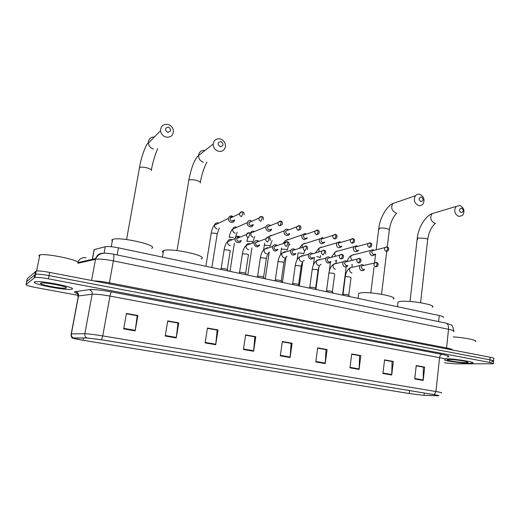 <?xml version="1.0" encoding="UTF-8"?>
<svg xmlns="http://www.w3.org/2000/svg" width="520" height="520" viewBox="0 0 520 520"><rect width="100%" height="100%" fill="white"/><g stroke="black" fill="none" stroke-linecap="round" stroke-linejoin="round"><path stroke-width="0.78" d="M93.945 250.608L94.133 249.587L105.281 246.727C107.939 246.259 112.32 246.63 118.437 247.832L439.257 315.517C442.728 316.29 444.028 316.933 443.163 317.434M493.532 360.802L493.74 358.644C494.513 358.345 493.331 357.877 490.197 357.253L49.66 272.402C43.238 271.219 38.753 270.764 36.212 271.037L27.235 278.668L26.611 281.801M491.615 361.361L493.493 361.212C494.267 360.919 493.084 360.464 489.95 359.847L49.036 275.606C42.601 274.437 38.116 273.975 35.575 274.228L26.65 281.6L35.575 274.228C38.116 273.975 42.601 274.437 49.036 275.606L489.95 359.847C493.084 360.464 494.267 360.919 493.493 361.212L493.291 363.382M469.826 363.356L472.505 363.162C477.016 362.31 453.7 358.54 445.094 358.735L445.094 358.735C453.7 358.54 477.016 362.31 472.505 363.162L469.826 363.356C463.879 363.396 450.073 361.673 444.782 360.243C450.073 361.673 463.879 363.396 469.826 363.356M72.15 289.094C76.882 287.534 41.62 280.462 35.288 281.769L34.424 282.048C31.22 283.94 65.591 290.602 71.435 289.296L72.15 289.094C76.882 287.534 41.62 280.462 35.288 281.769L34.424 282.048C31.22 283.94 65.591 290.602 71.435 289.296L72.15 289.094M423.156 395.265L409.207 393.529L83.077 340.281C75.231 338.949 72.026 338.182 73.469 337.974L87.145 338.007L101.452 339.768L434.076 394.635L438.406 395.74L423.156 395.265M423.365 395.298L437.983 395.779C440.005 395.798 438.757 395.415 434.232 394.647L101.517 339.755L86.847 337.954L73.294 337.922L72.728 338.143L83.025 340.288L409.078 393.517L423.365 395.298M444.509 362.824L455.078 363.838L493.253 363.779C494.019 363.5 492.837 363.058 489.704 362.44L48.406 278.824C41.964 277.654 37.479 277.192 34.938 277.427L26.059 284.531C26.059 285.266 29.458 286.299 36.264 287.619L78.293 295.367M205.094 342.901L207.454 328.029L218.017 329.927L215.703 344.728L205.094 342.901M165.21 336.043L167.752 320.886L178.737 322.861L176.248 337.942L165.21 336.043M123.682 328.894L126.412 313.456L137.859 315.51L135.174 330.876L123.682 328.894M315.796 361.946L317.681 347.848L327.093 349.538L325.247 363.571L315.796 361.946M349.986 367.829L351.735 353.964L360.802 355.596L359.093 369.395L349.986 367.829M382.941 373.497L384.56 359.866L393.309 361.439L391.723 375.011L382.941 373.497M414.726 378.969L416.228 365.56L424.671 367.081L423.202 380.425L414.726 378.969M243.431 349.499L245.622 334.887L255.775 336.713L253.63 351.254L243.431 349.499M280.306 355.843L282.341 341.49L292.11 343.246L290.115 357.526L280.306 355.843M207.415 328.302L217.042 330.07M167.707 321.172L177.879 323.037M126.36 313.742L137.124 315.718M317.649 348.107L325.825 349.615M351.702 354.224L359.457 355.654M384.527 360.126L391.885 361.478M416.195 365.813L423.169 367.101M245.583 335.16L254.696 336.837M282.302 341.757L290.933 343.343M292.11 343.246L290.94 343.31M282.295 341.796L291.089 343.375L290.115 357.526M255.775 336.713L254.703 336.798M245.577 335.199L254.839 336.863L253.63 351.254M424.671 367.081L423.176 367.068M416.195 365.846L423.378 367.14L423.202 380.425M393.309 361.439L391.885 361.446M384.527 360.159L392.074 361.517L391.723 375.011M360.802 355.596L359.457 355.622M351.696 354.263L359.638 355.687L359.093 369.395M327.093 349.538L325.832 349.576M317.642 348.147L325.995 349.642L325.247 363.571M137.859 315.51L137.131 315.679M126.353 313.781L137.215 315.731L135.174 330.876M178.737 322.861L177.886 322.998M167.7 321.211L177.989 323.057L176.248 337.942M218.017 329.927L217.048 330.038M207.409 328.341L217.172 330.096L215.703 344.728M465.907 362.622L467.942 362.362C469.014 361.595 454.474 359.372 449.104 359.482L448.038 359.528C442.897 359.879 459.271 362.7 465.907 362.622M475.287 341.529C478.764 340.529 464.51 337.519 453.147 336.901M461.611 208.097C458.965 208.923 458.809 210.431 461.13 212.622C463.769 211.796 463.925 210.288 461.611 208.097M458.776 216.424C454.512 213.98 453.629 210.659 456.118 206.453L459.934 205.472C464.23 207.994 465.075 211.347 462.469 215.52L458.776 216.424M432.14 307.268C438.009 305.13 409.565 299.975 400.101 301.496L398.021 301.997L397.872 303.264M421.369 196.983C418.594 197.802 418.418 199.342 420.843 201.597C423.612 200.772 423.793 199.232 421.369 196.983M418.554 205.524C414.336 203.275 413.303 200.011 415.454 195.728C416.644 194.383 418.106 193.921 419.841 194.344C424.106 196.677 425.1 199.972 422.825 204.243C421.655 205.491 420.231 205.92 418.554 205.524M393.159 299.091C399.581 296.836 369.369 291.161 360.282 292.968L358.676 293.391L358.501 294.794M220.994 141.609C217.49 142.415 217.217 144.105 220.168 146.692C223.665 145.88 223.944 144.19 220.994 141.609M218.335 151.249C214.975 150.04 213.252 147.648 213.167 144.079C213.889 140.03 216.275 138.327 220.331 138.964C223.775 140.251 225.478 142.72 225.44 146.374C224.633 150.234 222.261 151.866 218.335 151.249M201.052 258.856C209.969 256.197 170.807 247.462 163.534 250.608L163.189 250.75C162.266 251.219 162.266 251.83 163.196 252.59M168.506 127.108C164.801 127.901 164.495 129.636 167.596 132.308C171.301 131.501 171.6 129.773 168.506 127.108M165.899 137.04C162.832 136.013 161.037 133.919 160.517 130.748C160.745 125.931 163.274 123.838 168.103 124.462C171.262 125.56 173.05 127.738 173.466 130.995C173.121 135.629 170.599 137.644 165.899 137.04M151.691 248.287C159.244 245.381 119.971 236.353 112.593 239.428L111.898 239.759L112.21 241.52M373.945 250.263L372.879 249.737L370.546 250.484L369.85 252.083C369.785 253.936 370.546 255.144 372.138 255.703L374.426 254.995L374.926 254.215M374.004 250.361L372.125 250.842L371.612 252.005L373.269 254.625L374.777 254.254M357.454 246.305L356.401 245.785L353.912 246.662L353.308 248.15C353.236 250.016 354.01 251.232 355.628 251.804L358.072 250.972L358.507 250.237M357.532 246.422L355.498 246.974L355.056 248.06L356.733 250.705L358.332 250.283M340.665 242.261L339.619 241.761L336.973 242.788L336.459 244.14C336.382 246.025 337.168 247.254 338.819 247.832L341.419 246.857L341.79 246.175M340.762 242.411L338.566 243.055L338.195 244.042L339.898 246.714L341.588 246.233M323.557 238.147L322.524 237.666L319.716 238.862L319.3 240.058C319.215 241.956 320.014 243.197 321.692 243.789L324.461 242.645L324.76 242.028M323.681 238.329L321.321 239.077L321.016 239.947C320.957 241.319 321.529 242.222 322.745 242.645L324.538 242.099M306.124 233.955L305.11 233.493L302.133 234.884L301.815 235.898C301.724 237.809 302.536 239.07 304.245 239.668L307.183 238.329M306.274 234.169L303.745 235.04L303.511 235.775C303.446 237.166 304.031 238.076 305.272 238.505L307.171 237.874M288.36 229.684L287.365 229.242C285.942 228.995 284.895 229.528 284.226 230.854L283.998 231.654C283.907 233.591 284.726 234.858 286.468 235.463C287.859 235.703 288.892 235.19 289.569 233.916M288.542 229.931L285.844 230.939L285.675 231.53C285.603 232.928 286.202 233.844 287.463 234.286L289.471 233.558M270.25 225.329L269.282 224.906C267.716 224.653 266.617 225.27 265.98 226.759L265.844 227.338C265.74 229.281 266.572 230.568 268.353 231.186C269.874 231.433 270.966 230.834 271.615 229.405M270.459 225.608L269.984 225.44L267.495 227.194C267.423 228.605 268.028 229.535 269.308 229.983L271.447 229.144M250.848 220.487C249.139 220.227 247.988 220.935 247.403 222.606L247.332 222.931C247.221 224.9 248.072 226.194 249.88 226.817C251.556 227.071 252.694 226.395 253.299 224.783M252.018 221.202L251.505 221.013L248.963 222.781C248.885 224.205 249.496 225.141 250.809 225.596L253.071 224.62M232.05 215.982C230.185 215.722 228.989 216.522 228.469 218.374L228.462 218.439C228.345 220.422 229.203 221.734 231.049 222.372C232.882 222.625 234.065 221.852 234.605 220.058M233.207 216.703L232.667 216.502C231.316 216.314 230.458 216.892 230.081 218.225L230.067 218.276C229.983 219.713 230.607 220.662 231.94 221.124L234.332 219.993M349.603 296.601L348.862 295.302C347.887 294.619 346.001 294.294 343.219 294.32L342.934 294.6M363.656 265.291C362.407 264.407 361.25 264.472 360.185 265.493L359.457 267.131C359.918 270.485 361.459 271.459 364.078 270.056L364.553 269.353M363.74 265.434L361.751 265.882L361.218 267.079L362.895 269.711L364.332 269.406M333.164 293.137L332.436 291.844C331.448 291.142 329.55 290.803 326.736 290.829L326.469 291.115M346.938 261.43C345.599 260.526 344.39 260.644 343.31 261.788L342.68 263.302C343.207 266.786 344.812 267.728 347.497 266.13L347.9 265.486M347.048 261.606L344.884 262.139L344.422 263.244L346.125 265.902L347.653 265.544M326.736 290.829L325.988 291.623M316.433 289.608L315.718 288.314C314.736 287.599 312.825 287.255 309.985 287.267L309.699 287.567M329.908 257.498C328.458 256.575 327.197 256.75 326.111 258.037L325.592 259.402C326.196 263.022 327.873 263.926 330.616 262.106L330.941 261.534M330.05 257.712L327.697 258.336L327.32 259.331C327.262 260.709 327.834 261.606 329.043 262.015L330.661 261.606M299.397 286.013L298.688 284.726C297.719 283.998 295.802 283.641 292.916 283.647L292.63 283.953M312.553 253.494C310.986 252.544 309.667 252.792 308.594 254.234L308.185 255.424C308.88 259.2 310.622 260.052 313.423 257.985M312.735 253.747L310.193 254.475L309.887 255.346C309.822 256.737 310.408 257.641 311.642 258.063L313.365 257.582M282.048 282.353L281.353 281.073C280.391 280.332 278.454 279.955 275.542 279.955L275.243 280.267M294.86 249.405C293.169 248.443 291.798 248.768 290.745 250.386L290.44 251.375C291.245 255.314 293.065 256.106 295.9 253.76M295.087 249.711L294.548 249.503L292.351 250.562L292.13 251.284C292.058 252.688 292.65 253.604 293.904 254.026L295.744 253.474M264.381 278.623L263.692 277.349C262.743 276.594 260.786 276.211 257.836 276.198L257.524 276.517M276.835 245.245C274.995 244.264 273.572 244.68 272.565 246.493L272.356 247.247C273.293 251.349 275.184 252.077 278.031 249.431M277.108 245.596L276.497 245.356L274.177 246.597L274.027 247.15C273.949 248.56 274.553 249.489 275.834 249.919L277.791 249.275M246.383 274.827L245.7 273.559C244.758 272.786 242.788 272.389 239.792 272.363L239.48 272.688M258.453 240.994C256.458 240.013 254.982 240.533 254.04 242.541L253.929 243.035C255.002 247.319 256.964 247.969 259.812 244.998M258.772 241.404L258.102 241.131L255.573 242.931C255.495 244.355 256.106 245.291 257.406 245.733L259.493 244.978M228.04 270.959L227.37 269.692C226.434 268.911 224.445 268.495 221.41 268.463L221.084 268.794M239.707 236.665C237.542 235.69 236.028 236.314 235.177 238.531L235.131 238.745C234.37 242.645 240.409 244.328 241.215 240.455M240.065 237.127L239.343 236.821C238.05 236.645 237.198 237.192 236.789 238.466L236.756 238.628C236.672 240.071 237.296 241.014 238.622 241.462L240.844 240.578M77.877 263.133C82.934 260.884 46.52 252.954 39.826 254.95L38.903 255.359L39.507 256.555M66.189 287.983L66.216 287.963C68.802 286.949 48.321 282.646 42.12 282.939L40.566 283.199C38.116 284.57 64.402 289.452 66.189 287.983M438.601 321.607L439.257 315.517M117.15 254.936L118.437 247.832M104.078 253.253L105.281 246.727M92.489 259.019L94.257 249.555M77.877 262.236C79.475 258.674 82.193 257.186 86.015 257.771M490.197 357.253L489.704 362.44M35.581 271.258L34.313 277.628M49.66 272.402L48.406 278.824M453.7 331.643C454.857 331.058 453.128 330.278 448.526 329.29L446.563 347.938C450.749 348.777 452.582 349.427 452.049 349.901M445.699 323.076L446.257 323.193C447.98 324.019 448.74 326.053 448.526 329.29L113.373 260.871C105.008 259.266 99.047 258.726 95.505 259.266L91.559 280.469M78.111 262.587L95.674 258.564L95.505 259.266L77.85 263.276M113.282 254.137L113.497 254.183C114.056 254.858 114.017 257.088 113.373 260.871L109.382 282.815L446.563 347.938L446.635 348.862M93.853 280.911C97.962 281.008 103.135 281.645 109.382 282.815L109.252 283.881M453.804 330.902C452.92 326.599 451.925 324.571 450.808 324.812L446.257 323.193L113.497 254.183C108.635 253.286 105.261 253 103.37 253.318C101.595 253.663 98.806 253.539 95.674 258.564C97.052 254.787 99.697 253.032 103.61 253.292M409.207 393.529L409.539 390.585M77.376 293.572C74.958 292.747 74.087 292.136 74.77 291.746L89.148 289.62C93.522 289.263 100.965 290.03 111.475 291.915L441.825 354.328C448.656 355.7 450.489 356.577 447.31 356.954M73.294 337.922C71.766 337.031 71.117 335.686 71.35 333.879L78.494 295.952L77.838 296.108L78.202 296.842M101.517 339.755L102.745 335.913L435.942 391.528L434.232 394.647M86.847 337.954C85.267 337.025 84.591 335.621 84.831 333.743C88.309 333.814 94.283 334.542 102.745 335.913L109.974 296.082C101.608 294.593 95.667 293.976 92.157 294.222L78.494 295.952C78.695 293.683 77.727 292.208 75.582 291.538M444.853 359.574C445.998 359.19 444.229 358.547 439.556 357.643L435.942 391.528C440.661 392.334 442.455 392.815 441.331 392.957M71.091 334.353L71.221 333.879L84.831 333.743L92.157 294.222C92.365 291.856 91.364 290.322 89.148 289.62M26.059 284.531L26.65 281.6M441.825 354.328C440.642 354.543 439.887 355.647 439.556 357.643L109.974 296.082C110.442 293.728 110.942 292.338 111.475 291.915M83.077 340.281L83.499 338M424.001 395.31L424.255 393.016M437.743 395.74L437.781 395.337M280.371 355.342L290.167 357.032M315.861 361.459L325.293 363.084M350.044 367.348L359.132 368.914M383 373.029L391.755 374.537M414.778 378.501L423.235 379.957M243.51 348.991L253.689 350.747M205.179 342.387L215.768 344.214M165.302 335.517L176.326 337.415M123.773 328.361L135.258 330.337M417.788 239.311L417.248 238.297L417.937 238.011L425.425 238.388C427.407 238.927 428.149 239.453 427.629 239.967L420.589 302.712M435.519 212.602L432.107 213.623C429.676 217.646 430.521 220.818 434.642 223.132M379.184 229.515L378.794 228.508L379.34 228.261C381.316 227.825 383.819 227.942 386.848 228.612C389.044 229.216 389.851 229.801 389.279 230.367L387.257 247.039M396.838 202.169L392.801 203.561C390.715 207.656 391.703 210.769 395.772 212.894M188.656 180.941L188.864 180.102C190.353 179.478 192.842 179.562 196.333 180.349C199.706 181.311 201 182.208 200.226 183.04M204.984 150.456C201.318 150.137 199.173 151.808 198.562 155.454C198.64 158.847 200.278 161.109 203.489 162.24M139.224 168.279L139.529 167.525C140.978 166.933 143.423 167.031 146.868 167.817C150.43 168.831 151.924 169.786 151.346 170.697M154.453 136.916C150.449 137.033 148.408 139.107 148.35 143.13C148.844 146.126 150.547 148.109 153.472 149.065M386.503 246.948L385.073 247.54L387.166 247.013L387.712 248.917L386.256 251.44L387.946 250.906C389.135 248.839 388.875 247.54 387.166 247.013L386.965 246.968M351.936 266.942L352.176 265.109L351.767 264.583M353.503 254.631L351.41 255.385C350.279 257.199 350.565 258.778 352.274 260.13M372.125 250.842L385.073 247.54C384.15 249.262 384.54 250.562 386.256 251.44M369.61 242.84L368.082 243.536L370.272 242.905L370.786 244.816L369.356 247.37L371.163 246.753C372.229 244.673 371.93 243.393 370.272 242.905L370.078 242.866M336.082 263.257L336.317 261.502L335.017 260.683M337.584 250.9L335.341 251.778C334.432 253.208 334.542 254.605 335.693 255.97M355.498 246.974L368.082 243.536C367.237 245.264 367.66 246.545 369.356 247.37M352.385 238.654L350.76 239.46L353.06 238.725L353.541 240.643L352.131 243.23L354.055 242.502C354.978 240.403 354.647 239.142 353.06 238.725L352.872 238.686M320.183 257.829L318.825 256.978L316.778 256.639M321.925 247.254L321.548 247.136M321.38 247.097L318.988 248.125L318.981 251.641M338.566 243.055L350.76 239.46C350.006 241.189 350.46 242.444 352.131 243.23M334.834 234.397L333.106 235.326L335.517 234.455L335.959 236.386L334.575 239.005L336.629 238.154C337.422 236.087 337.051 234.852 335.517 234.455L335.341 234.422M303.764 254.098L302.354 253.208L298.226 252.928M305.5 243.412L305.058 243.269M297.128 259.727L298.038 253.292M304.889 243.237L302.341 244.419L302.107 247.143M321.321 239.077L333.106 235.326C332.449 237.049 332.937 238.27 334.575 239.005M316.94 230.048L315.114 231.127L317.636 230.113L318.038 232.05L316.68 234.702L318.858 233.708C319.514 231.654 319.105 230.451 317.636 230.113L317.46 230.074M287.06 250.296C287.411 250.036 286.923 249.724 285.578 249.373L281.45 249.093L281.288 249.464M288.918 245.135L289.945 244.4M288.782 239.506L288.275 239.33M288.1 239.297L285.402 240.675L285.077 242.431M303.745 235.04L315.114 231.127C314.555 232.823 315.081 234.019 316.68 234.702M298.695 225.615L296.764 226.863L299.397 225.674L299.767 227.624L298.435 230.315L300.736 229.158C301.243 227.123 300.8 225.959 299.397 225.674L299.234 225.641M270.049 246.428C270.419 246.155 269.906 245.837 268.502 245.466L264.368 245.193L264.231 245.557M271.758 235.528L271.187 235.326M271.011 235.294L268.021 237.25M285.844 230.939L296.764 226.863C296.322 228.527 296.875 229.678 298.435 230.315M280.079 221.097L278.064 222.528L280.8 221.156L281.125 223.113L279.825 225.836L282.243 224.51C282.627 222.541 282.146 221.429 280.8 221.156L280.651 221.124M252.642 243.061L252.733 242.489C253.117 242.209 252.577 241.872 251.121 241.488L246.981 241.222L246.87 241.586M254.417 231.478L253.786 231.25M253.604 231.212C252.181 231.069 251.18 231.673 250.608 233.031L250.484 233.487M250.984 235.898L253.058 237.283M267.599 226.772L278.064 222.528C277.732 224.146 278.317 225.251 279.825 225.836M263.38 219.752C263.627 217.847 263.114 216.781 261.833 216.547L262.119 218.511L260.845 221.273C259.389 220.733 258.778 219.681 258.999 218.114L249.015 222.534M261.092 216.489L258.999 218.114C260 216.678 260.942 216.151 261.833 216.547L261.69 216.515M236.75 227.344L236.067 227.091M233.415 237.432L229.268 237.172L229.183 237.536M235.879 227.058C234.319 226.915 233.272 227.604 232.745 229.125C232.459 231.127 233.253 232.466 235.125 233.142L235.306 233.175M244.12 214.89C244.231 213.05 243.685 212.036 242.483 211.842L242.723 213.811L241.475 216.619C240.084 216.125 239.447 215.124 239.558 213.623L230.081 218.225M241.722 211.783L239.558 213.623C240.416 212.062 241.391 211.471 242.483 211.842L242.346 211.809M211.848 267.54L217.145 234.39C217.555 234.091 216.964 233.733 215.378 233.305L211.237 233.051L211.172 233.415M218.732 223.125L218.017 222.859M217.828 222.827C216.112 222.69 215.026 223.47 214.572 225.16C214.422 227.078 215.241 228.345 217.042 228.963L217.224 228.995M375.993 262.411L374.504 263.01L376.578 262.476L377.13 264.44L375.681 266.949L377.39 266.416C378.606 264.375 378.332 263.062 376.578 262.476L376.376 262.431M348.784 295.139L351.026 277.687L349.746 276.919L345.514 276.594L345.248 276.945M352.969 267.131L350.253 267.748L349.538 269.353C349.479 271.278 350.291 272.474 351.975 272.942M361.751 265.882L374.504 263.01C373.542 264.758 373.938 266.071 375.681 266.949M358.852 258.414L357.253 259.116L359.437 258.479L359.957 260.455L358.534 262.997L360.36 262.36C361.433 260.286 361.127 258.993 359.437 258.479L359.242 258.44M332.358 291.668L334.685 274.086L333.346 273.286L329.108 272.961L328.868 273.312M336.629 263.425L335.985 263.237L333.678 264.154L333.06 265.636C333.001 267.572 333.827 268.775 335.537 269.256M344.884 262.139L357.253 259.116C356.382 260.877 356.811 262.164 358.534 262.997M341.38 254.345L339.671 255.171L341.972 254.41L342.453 256.392L341.055 258.967L343.012 258.213C343.954 256.146 343.61 254.878 341.972 254.41L341.783 254.371M315.633 288.132L318.045 270.413L316.647 269.581L312.403 269.262L312.195 269.614M320.002 259.662L319.274 259.435L316.803 260.514L316.29 261.846C316.225 263.803 317.057 265.018 318.799 265.499M327.697 258.336L339.671 255.171C338.904 256.925 339.365 258.193 341.055 258.967M325.325 253.968C326.125 251.927 325.735 250.692 324.168 250.257L324.61 252.252L323.239 254.858C321.581 254.137 321.087 252.902 321.744 251.167L310.193 254.475M323.564 250.198L321.744 251.167L323.986 250.224M298.61 284.538L301.106 266.675C301.47 266.442 300.983 266.156 299.644 265.811L295.399 265.499L295.217 265.85M303.069 255.827L302.25 255.561L299.618 256.828L299.208 257.985C299.137 259.961 299.988 261.19 301.756 261.677M307.294 249.619C307.95 247.611 307.522 246.409 306.014 246.025L306.417 248.027L305.065 250.672C303.459 250.003 302.926 248.814 303.466 247.097L292.351 250.562M305.396 245.967L303.466 247.097L305.844 245.993M281.268 280.872L283.855 262.873C284.239 262.632 283.725 262.327 282.328 261.969L278.077 261.664L277.921 262.015M285.831 251.927L284.921 251.615L282.113 253.097L281.814 254.059C281.73 256.048 282.594 257.289 284.401 257.79M288.899 245.174C289.413 243.224 288.945 242.073 287.495 241.709L287.859 243.724L286.539 246.402C284.98 245.785 284.414 244.647 284.837 242.97L274.177 246.597M286.871 241.65L284.837 242.97L287.339 241.677M263.608 277.141L266.292 258.999C266.682 258.745 266.149 258.433 264.693 258.063L260.436 257.757L260.306 258.108M268.268 247.962L267.267 247.598L264.29 249.321L264.089 250.055C264.004 252.057 264.882 253.318 266.721 253.825M270.127 240.617C270.498 238.739 269.99 237.633 268.613 237.308L268.931 239.33L267.644 242.047C266.142 241.488 265.544 240.396 265.837 238.778L255.658 242.561M267.976 237.25L265.837 238.778C266.753 237.464 267.677 236.977 268.613 237.308L268.463 237.276M245.615 273.344L248.397 255.054C248.8 254.794 248.242 254.469 246.721 254.078L242.463 253.773L242.359 254.131M250.367 243.912L249.275 243.51C247.761 243.373 246.721 244.036 246.149 245.492L246.031 245.98C245.941 248.001 246.831 249.269 248.703 249.782M250.965 235.957C251.18 234.136 250.64 233.09 249.347 232.817L249.619 234.845L248.365 237.601C246.928 237.094 246.298 236.061 246.474 234.507L236.789 238.466M248.697 232.758L246.474 234.507C247.364 233.025 248.319 232.466 249.347 232.817L249.203 232.791M227.286 269.471L230.165 251.036C230.588 250.764 230.003 250.425 228.41 250.016L224.146 249.724L224.075 250.075M232.115 239.785L230.945 239.337C229.275 239.207 228.183 239.967 227.669 241.612L227.63 241.819C227.533 243.861 228.436 245.141 230.347 245.667M92.365 259.051L94.133 249.587M36.212 271.037L34.938 277.427M77.246 293.442L76.473 292.909L77.415 293.611L78.364 295.964L71.221 333.879C70.551 334.796 71.851 338.624 72.728 338.143M435.494 223.262C431.438 226.753 428.844 232.128 427.7 239.389M410.007 301.476L417.248 238.297C418.405 227.091 425.522 216.125 432.107 213.623L456.118 206.453M398.021 301.997L397.469 306.703M396.89 213.037C393.036 216.873 390.526 222.436 389.356 229.723M376.175 249.697L378.794 228.508C379.886 217.009 387.666 205.484 392.801 203.561L415.454 195.728M370.838 292.909L373.997 267.312M374.556 262.828L375.642 254.04M358.676 293.391L358.046 298.389M381.537 294.236L386.763 251.128M200.337 182.169C201.825 174.219 204.016 167.525 206.901 162.091M177.014 250.536L188.864 180.102C191.25 167.596 194.487 159.38 198.562 155.454L213.167 144.079M163.534 250.608L162.422 257.114M151.352 169.871C152.984 161.584 155.109 154.512 157.729 148.655M126.568 239.525L139.529 167.525C141.291 156.039 146.881 142.201 148.35 143.13L160.517 130.748M112.593 239.428L111.26 246.708M352.209 264.829L352.268 264.459M342.582 294.976L346.216 266.955M347.197 261.365C348.107 258.538 349.505 256.542 351.41 255.385L370.546 250.484M336.356 261.209L336.57 260.104M329.271 271.147L330.454 262.308M331.533 257.069L335.341 251.778L353.912 246.662M320.222 257.53L320.671 255.567M313.397 265.012L314.464 257.283M315.653 252.603L318.988 248.125L336.973 242.788M315.978 288.788L318.942 266.975M303.81 253.786L304.596 250.816M299.579 247.93L302.341 244.419L319.716 238.862M299.325 285.883L302.699 261.736M287.105 249.977L288.691 245.239M280.521 254.742L281.528 248.047M283.381 243.009L285.402 240.675L302.133 234.884M282.445 282.438L286.019 257.524M270.101 246.097L272.064 240.643M263.575 249.964L264.719 243.1M268.158 236.88L284.226 230.854M265.272 278.811L269.074 253.039M252.785 242.151L254.794 236.496M250.296 233.298L265.98 226.759M247.728 237.855L246.922 241.241M247.786 275.125L251.921 247.832M270.03 230.022L270.946 229.665M235.157 238.128L237.211 232.245M229.236 237.185C229.931 233.239 231.101 230.555 232.745 229.125L247.403 222.606M229.983 271.369L234.37 243.172M251.264 225.654L252.798 224.998M217.204 234.039L219.317 227.89M205.875 266.279L211.231 233.058C212.017 228.911 213.135 226.278 214.572 225.16L228.469 218.374M232.239 221.175L234.182 220.259M342.986 294.378L345.28 276.666C345.865 272.532 347.522 269.562 350.253 267.748L360.185 265.493M343.194 294.32L342.466 295.1M326.521 290.882L328.906 273.026C329.537 268.873 331.13 265.909 333.678 264.154L343.31 261.788M318.084 270.12C318.786 266.675 319.8 264.726 321.126 264.277M309.764 287.326L312.234 269.321C312.851 265.245 314.373 262.308 316.803 260.514L326.111 258.037M309.985 287.267L309.212 288.08M301.151 266.377C301.873 262.815 302.906 260.793 304.252 260.319M292.695 283.706L295.256 265.544C295.964 261.372 297.414 258.466 299.618 256.828L308.594 254.234M292.916 283.647L292.123 284.479M283.907 262.561C284.655 258.869 285.708 256.769 287.072 256.269M275.308 280.014L277.966 261.703C278.74 257.452 280.124 254.586 282.113 253.097L290.745 250.386M275.542 279.955L274.722 280.807M266.338 258.681C267.124 254.826 268.203 252.642 269.588 252.122M257.601 276.25L260.358 257.784C261.118 253.585 262.431 250.764 264.29 249.321L272.565 246.493M276.393 249.971L277.361 249.652M257.836 276.198L256.99 277.062M239.551 272.422L242.411 253.792C242.957 250.049 244.198 247.28 246.149 245.492L254.04 242.541M257.654 245.772L259.331 245.174M239.792 272.363L238.927 273.253M221.162 268.515L224.127 249.73C224.926 245.486 226.109 242.781 227.669 241.612L235.177 238.531M238.661 241.469L240.819 240.617M221.41 268.463L220.513 269.367M65.715 287.255L66.216 287.963M39.826 254.95L36.641 270.985"/></g></svg>
